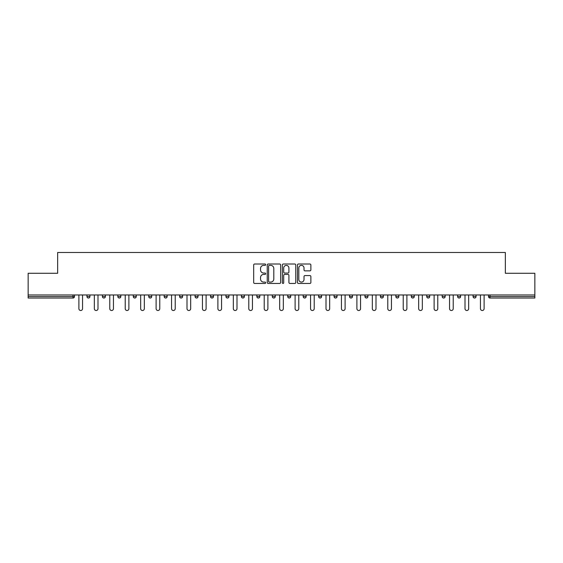 <?xml version="1.0" encoding="UTF-8"?>
<svg xmlns="http://www.w3.org/2000/svg" width="563" height="563" viewBox="0 0 563 563"><rect width="100%" height="100%" fill="white"/><g stroke="black" fill="none" stroke-linecap="round" stroke-linejoin="round"><path stroke-width="0.84" d="M265.659 264.687A0.683 0.683 0 0 0 264.983 264.012L254.652 264.012A0.971 0.971 0 0 0 253.681 264.983L253.681 282.471A0.971 0.971 0 0 0 254.652 283.449L264.983 283.449A0.683 0.683 0 0 0 265.659 282.767A0.683 0.683 0 0 0 264.983 282.084L263.646 282.084A3.111 3.111 0 0 1 260.535 278.974L260.535 277.517A3.111 3.111 0 0 1 263.646 274.406L264.983 274.406A0.683 0.683 0 0 0 265.659 273.731A0.683 0.683 0 0 0 264.983 273.048L263.646 273.048A3.111 3.111 0 0 1 260.535 269.937L260.535 268.481A3.111 3.111 0 0 1 263.646 265.37L264.983 265.37A0.683 0.683 0 0 0 265.659 264.687M309.903 270.859A0.971 0.971 0 0 0 310.875 269.888L310.875 264.983A0.971 0.971 0 0 0 309.903 264.012L298.432 264.012A0.971 0.971 0 0 0 297.461 264.983L297.461 282.471A0.971 0.971 0 0 0 298.432 283.449L309.903 283.449A0.971 0.971 0 0 0 310.875 282.471L310.875 276.546A0.971 0.971 0 0 0 309.903 275.574L304.991 275.574A0.971 0.971 0 0 0 304.02 276.546L304.02 279.487A2.597 2.597 0 0 1 301.423 282.084A2.597 2.597 0 0 1 298.819 279.487L298.819 267.967A2.597 2.597 0 0 1 301.423 265.37A2.597 2.597 0 0 1 304.02 267.967L304.02 269.888A0.971 0.971 0 0 0 304.991 270.859L309.903 270.859M28.15 294.963L28.15 273.28L57.651 273.28L57.651 252.491L505.349 252.491L505.349 273.28L534.85 273.28L534.85 294.963L28.15 294.963L28.15 296.546L73 296.546L73 294.963M280.648 264.983A0.971 0.971 0 0 0 279.677 264.012L268.213 264.012A0.971 0.971 0 0 0 267.242 264.983L267.242 282.471A0.971 0.971 0 0 0 268.213 283.449L279.677 283.449A0.971 0.971 0 0 0 280.648 282.471L280.648 264.983M283.323 264.012L294.787 264.012A0.971 0.971 0 0 1 295.758 264.983L295.758 282.471A0.971 0.971 0 0 1 294.787 283.449L289.882 283.449A0.971 0.971 0 0 1 288.91 282.471L288.91 275.377A0.971 0.971 0 0 0 287.939 274.406L284.681 274.406A0.971 0.971 0 0 0 283.71 275.377L283.71 282.767A0.683 0.683 0 0 1 283.027 283.449A0.683 0.683 0 0 1 282.352 282.767L282.352 264.983A0.971 0.971 0 0 1 283.323 264.012M73 298.031A1.485 1.485 0 0 0 74.485 296.546L73 296.546L73 298.031A1.485 1.485 0 0 0 74.485 296.546L74.485 294.963L74.485 296.546A1.485 1.485 0 0 1 73 298.031L28.15 298.031L28.15 296.546M534.85 294.963L534.85 298.031L490 298.031A1.485 1.485 0 0 1 488.515 296.546L488.515 294.963L488.515 296.546L534.85 296.546M86.955 294.963L86.955 296.546L86.955 294.963M88.44 298.031A1.485 1.485 0 0 1 86.955 296.546A1.485 1.485 0 0 0 88.44 298.031A1.485 1.485 0 0 0 89.925 296.546L89.925 294.963L89.925 296.546A1.485 1.485 0 0 1 88.44 298.031A1.485 1.485 0 0 1 86.955 296.546L89.925 296.546A1.485 1.485 0 0 1 88.44 298.031M102.403 294.963L102.403 296.546L102.403 294.963M105.372 294.963L105.372 296.546L105.372 294.963M117.85 294.963L117.85 296.546L117.85 294.963M120.82 294.963L120.82 296.546L120.82 294.963M133.29 294.963L133.29 296.546L133.29 294.963M136.26 294.963L136.26 296.546L136.26 294.963M148.738 294.963L148.738 296.546L148.738 294.963M151.707 294.963L151.707 296.546L151.707 294.963M167.148 294.963L167.148 296.546L164.178 296.546A1.485 1.485 0 0 0 165.663 298.031A1.485 1.485 0 0 1 164.178 296.546L164.178 294.963M179.625 294.963L179.625 296.546L179.625 294.963M182.595 294.963L182.595 296.546L182.595 294.963M195.072 294.963L195.072 296.546L195.072 294.963M198.042 294.963L198.042 296.546A1.485 1.485 0 0 1 196.557 298.031A1.485 1.485 0 0 1 195.072 296.546L198.042 296.546A1.485 1.485 0 0 1 196.557 298.031M210.513 294.963L210.513 296.546L210.513 294.963M213.483 294.963L213.483 296.546L213.483 294.963M225.96 294.963L225.96 296.546L225.96 294.963M228.93 294.963L228.93 296.546L228.93 294.963M241.4 294.963L241.4 296.546L241.4 294.963M244.377 294.963L244.377 296.546L244.377 294.963M256.848 294.963L256.848 296.546L256.848 294.963M259.817 294.963L259.817 296.546L259.817 294.963M272.295 294.963L272.295 296.546L272.295 294.963M275.265 294.963L275.265 296.546L275.265 294.963M290.705 294.963L290.705 296.546A1.485 1.485 0 0 1 289.22 298.031A1.485 1.485 0 0 1 287.735 296.546L287.735 294.963M306.152 294.963L306.152 296.546A1.485 1.485 0 0 1 304.667 298.031A1.485 1.485 0 0 1 303.183 296.546L303.183 294.963M321.6 294.963L321.6 296.546A1.485 1.485 0 0 1 320.115 298.031A1.485 1.485 0 0 1 318.623 296.546L318.623 294.963M337.04 294.963L337.04 296.546A1.485 1.485 0 0 1 335.555 298.031A1.485 1.485 0 0 1 334.07 296.546L334.07 294.963M351.002 298.031A1.485 1.485 0 0 0 352.487 296.546L352.487 294.963L352.487 296.546A1.485 1.485 0 0 1 351.002 298.031A1.485 1.485 0 0 1 349.517 296.546L349.517 294.963M367.928 294.963L367.928 296.546A1.485 1.485 0 0 1 366.443 298.031A1.485 1.485 0 0 1 364.958 296.546L364.958 294.963M380.405 294.963L380.405 296.546L380.405 294.963M383.375 294.963L383.375 296.546A1.485 1.485 0 0 1 381.89 298.031A1.485 1.485 0 0 1 380.405 296.546L383.375 296.546A1.485 1.485 0 0 1 381.89 298.031M397.337 298.031A1.485 1.485 0 0 0 398.822 296.546L398.822 294.963L398.822 296.546A1.485 1.485 0 0 1 397.337 298.031A1.485 1.485 0 0 1 395.852 296.546L395.852 294.963M411.293 294.963L411.293 296.546L411.293 294.963M414.262 294.963L414.262 296.546A1.485 1.485 0 0 1 412.778 298.031A1.485 1.485 0 0 1 411.293 296.546L414.262 296.546A1.485 1.485 0 0 1 412.778 298.031A1.485 1.485 0 0 0 414.262 296.546M426.74 296.546A1.485 1.485 0 0 0 428.225 298.031A1.485 1.485 0 0 0 429.71 296.546L429.71 294.963L429.71 296.546L426.74 296.546A1.485 1.485 0 0 0 428.225 298.031A1.485 1.485 0 0 1 426.74 296.546L426.74 294.963M442.18 294.963L442.18 296.546L442.18 294.963M445.15 294.963L445.15 296.546L445.15 294.963M460.597 294.963L460.597 296.546A1.485 1.485 0 0 1 459.112 298.031A1.485 1.485 0 0 1 457.628 296.546L457.628 294.963M476.045 294.963L476.045 296.546A1.485 1.485 0 0 1 474.56 298.031A1.485 1.485 0 0 1 473.075 296.546L473.075 294.963M103.888 298.031A1.485 1.485 0 0 1 102.403 296.546A1.485 1.485 0 0 0 103.888 298.031A1.485 1.485 0 0 0 105.372 296.546A1.485 1.485 0 0 1 103.888 298.031A1.485 1.485 0 0 1 102.403 296.546L105.372 296.546A1.485 1.485 0 0 1 103.888 298.031M119.335 298.031A1.485 1.485 0 0 1 117.85 296.546A1.485 1.485 0 0 0 119.335 298.031A1.485 1.485 0 0 0 120.82 296.546A1.485 1.485 0 0 1 119.335 298.031A1.485 1.485 0 0 1 117.85 296.546L120.82 296.546A1.485 1.485 0 0 1 119.335 298.031M134.775 298.031A1.485 1.485 0 0 1 133.29 296.546A1.485 1.485 0 0 0 134.775 298.031A1.485 1.485 0 0 0 136.26 296.546A1.485 1.485 0 0 1 134.775 298.031A1.485 1.485 0 0 1 133.29 296.546L136.26 296.546A1.485 1.485 0 0 1 134.775 298.031M150.222 298.031A1.485 1.485 0 0 1 148.738 296.546A1.485 1.485 0 0 0 150.222 298.031A1.485 1.485 0 0 0 151.707 296.546A1.485 1.485 0 0 1 150.222 298.031A1.485 1.485 0 0 1 148.738 296.546L151.707 296.546A1.485 1.485 0 0 1 150.222 298.031M165.663 298.031A1.485 1.485 0 0 0 167.148 296.546A1.485 1.485 0 0 1 165.663 298.031A1.485 1.485 0 0 1 164.178 296.546M181.11 298.031A1.485 1.485 0 0 1 179.625 296.546L182.595 296.546A1.485 1.485 0 0 1 181.11 298.031A1.485 1.485 0 0 0 182.595 296.546A1.485 1.485 0 0 1 181.11 298.031M211.998 298.031A1.485 1.485 0 0 1 210.513 296.546L213.483 296.546A1.485 1.485 0 0 1 211.998 298.031A1.485 1.485 0 0 0 213.483 296.546M227.445 298.031A1.485 1.485 0 0 1 225.96 296.546A1.485 1.485 0 0 0 227.445 298.031A1.485 1.485 0 0 0 228.93 296.546A1.485 1.485 0 0 1 227.445 298.031A1.485 1.485 0 0 1 225.96 296.546L228.93 296.546M242.885 298.031A1.485 1.485 0 0 1 241.4 296.546L244.377 296.546A1.485 1.485 0 0 1 242.885 298.031A1.485 1.485 0 0 0 244.377 296.546M258.333 298.031A1.485 1.485 0 0 1 256.848 296.546L259.817 296.546A1.485 1.485 0 0 1 258.333 298.031A1.485 1.485 0 0 0 259.817 296.546M273.78 298.031A1.485 1.485 0 0 1 272.295 296.546A1.485 1.485 0 0 0 273.78 298.031A1.485 1.485 0 0 0 275.265 296.546A1.485 1.485 0 0 1 273.78 298.031A1.485 1.485 0 0 1 272.295 296.546L275.265 296.546M443.665 298.031A1.485 1.485 0 0 1 442.18 296.546L445.15 296.546A1.485 1.485 0 0 1 443.665 298.031A1.485 1.485 0 0 0 445.15 296.546A1.485 1.485 0 0 1 443.665 298.031M269.283 265.37A0.683 0.683 0 0 0 268.6 266.053L268.6 281.409A0.683 0.683 0 0 0 269.283 282.084L270.69 282.084A3.111 3.111 0 0 0 273.801 278.974L273.801 268.481A3.111 3.111 0 0 0 270.69 265.37L269.283 265.37M288.91 268.016A2.597 2.597 0 0 0 286.314 265.419A2.597 2.597 0 0 0 283.71 268.016L283.71 272.077A0.971 0.971 0 0 0 284.681 273.048L287.939 273.048A0.971 0.971 0 0 0 288.91 272.077L288.91 268.016M78.89 294.963L78.89 308.679A1.83 1.83 0 0 0 80.72 310.509A1.83 1.83 0 0 0 82.55 308.679L82.55 294.963M94.331 294.963L94.331 308.679A1.83 1.83 0 0 0 96.167 310.509A1.83 1.83 0 0 0 97.997 308.679L97.997 294.963M109.778 294.963L109.778 308.679A1.83 1.83 0 0 0 111.608 310.509A1.83 1.83 0 0 0 113.444 308.679L113.444 294.963M125.225 294.963L125.225 308.679A1.83 1.83 0 0 0 127.055 310.509A1.83 1.83 0 0 0 128.885 308.679L128.885 294.963M140.666 294.963L140.666 308.679A1.83 1.83 0 0 0 142.502 310.509A1.83 1.83 0 0 0 144.332 308.679L144.332 294.963M156.113 294.963L156.113 308.679A1.83 1.83 0 0 0 157.943 310.509A1.83 1.83 0 0 0 159.772 308.679L159.772 294.963M171.553 294.963L171.553 308.679A1.83 1.83 0 0 0 173.39 310.509A1.83 1.83 0 0 0 175.22 308.679L175.22 294.963M187 294.963L187 308.679A1.83 1.83 0 0 0 188.83 310.509A1.83 1.83 0 0 0 190.667 308.679L190.667 294.963M202.448 294.963L202.448 308.679A1.83 1.83 0 0 0 204.278 310.509A1.83 1.83 0 0 0 206.107 308.679L206.107 294.963M217.888 294.963L217.888 308.679A1.83 1.83 0 0 0 219.725 310.509A1.83 1.83 0 0 0 221.555 308.679L221.555 294.963M233.335 294.963L233.335 308.679A1.83 1.83 0 0 0 235.165 310.509A1.83 1.83 0 0 0 236.995 308.679L236.995 294.963M248.783 294.963L248.783 308.679A1.83 1.83 0 0 0 250.612 310.509A1.83 1.83 0 0 0 252.442 308.679L252.442 294.963M264.223 294.963L264.223 308.679A1.83 1.83 0 0 0 266.053 310.509A1.83 1.83 0 0 0 267.889 308.679L267.889 294.963M279.67 294.963L279.67 308.679A1.83 1.83 0 0 0 281.5 310.509A1.83 1.83 0 0 0 283.33 308.679L283.33 294.963M295.111 294.963L295.111 308.679A1.83 1.83 0 0 0 296.947 310.509A1.83 1.83 0 0 0 298.777 308.679L298.777 294.963M310.558 294.963L310.558 308.679A1.83 1.83 0 0 0 312.388 310.509A1.83 1.83 0 0 0 314.217 308.679L314.217 294.963M326.005 294.963L326.005 308.679A1.83 1.83 0 0 0 327.835 310.509A1.83 1.83 0 0 0 329.665 308.679L329.665 294.963M341.445 294.963L341.445 308.679A1.83 1.83 0 0 0 343.275 310.509A1.83 1.83 0 0 0 345.112 308.679L345.112 294.963M356.893 294.963L356.893 308.679A1.83 1.83 0 0 0 358.722 310.509A1.83 1.83 0 0 0 360.552 308.679L360.552 294.963M372.333 294.963L372.333 308.679A1.83 1.83 0 0 0 374.17 310.509A1.83 1.83 0 0 0 376 308.679L376 294.963M387.78 294.963L387.78 308.679A1.83 1.83 0 0 0 389.61 310.509A1.83 1.83 0 0 0 391.447 308.679L391.447 294.963M403.228 294.963L403.228 308.679A1.83 1.83 0 0 0 405.057 310.509A1.83 1.83 0 0 0 406.887 308.679L406.887 294.963M418.668 294.963L418.668 308.679A1.83 1.83 0 0 0 420.498 310.509A1.83 1.83 0 0 0 422.334 308.679L422.334 294.963M434.115 294.963L434.115 308.679A1.83 1.83 0 0 0 435.945 310.509A1.83 1.83 0 0 0 437.775 308.679L437.775 294.963M449.555 294.963L449.555 308.679A1.83 1.83 0 0 0 451.392 310.509A1.83 1.83 0 0 0 453.222 308.679L453.222 294.963M465.003 294.963L465.003 308.679A1.83 1.83 0 0 0 466.833 310.509A1.83 1.83 0 0 0 468.669 308.679L468.669 294.963M480.45 294.963L480.45 308.679A1.83 1.83 0 0 0 482.28 310.509A1.83 1.83 0 0 0 484.11 308.679L484.11 294.963M490 294.963L490 298.031M289.22 298.031A1.485 1.485 0 0 0 290.705 296.546L287.735 296.546M304.667 298.031A1.485 1.485 0 0 0 306.152 296.546L303.183 296.546M320.115 298.031A1.485 1.485 0 0 0 321.6 296.546L318.623 296.546M335.555 298.031A1.485 1.485 0 0 0 337.04 296.546L334.07 296.546M352.487 296.546L349.517 296.546M366.443 298.031A1.485 1.485 0 0 0 367.928 296.546L364.958 296.546M398.822 296.546L395.852 296.546M428.225 298.031A1.485 1.485 0 0 0 429.71 296.546M459.112 298.031A1.485 1.485 0 0 0 460.597 296.546L457.628 296.546M474.56 298.031A1.485 1.485 0 0 0 476.045 296.546L473.075 296.546"/></g></svg>
